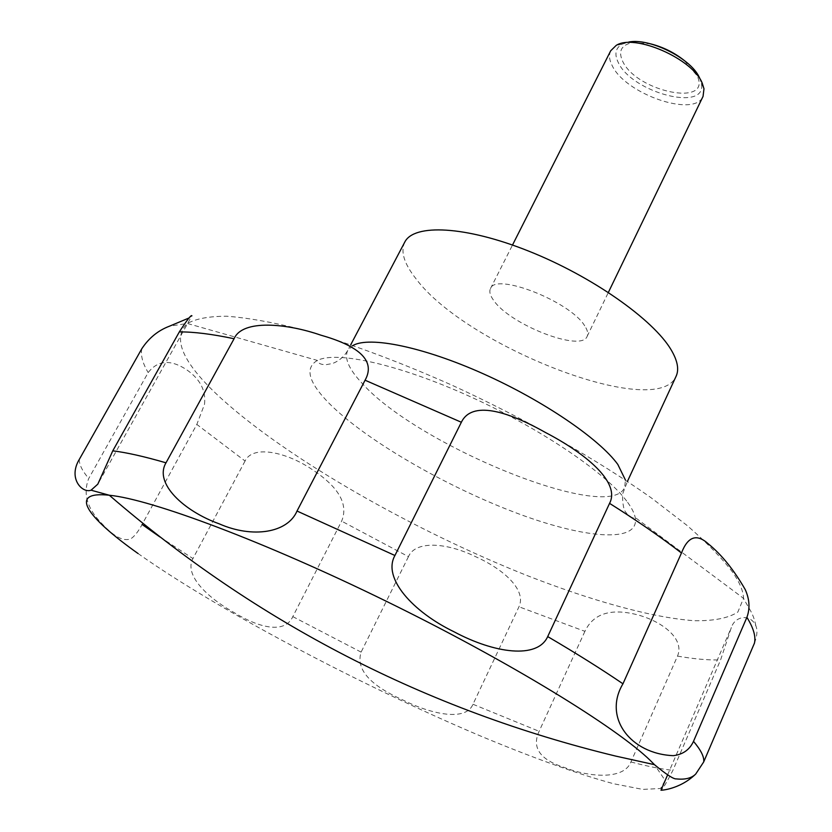 <?xml version="1.0" encoding="UTF-8"?>
<svg xmlns="http://www.w3.org/2000/svg" width="832" height="832" viewBox="0 0 832 832"><rect width="100%" height="100%" fill="white"/><g stroke="black" fill="none" stroke-linecap="round" stroke-linejoin="round"><path stroke-width="0.62" stroke-dasharray="4.16 3.12" d="M404.747 242.143C400.327 251.545 404.113 263.786 416.083 278.876C466.409 346.601 657.55 420.867 676.104 376.262M610.719 50.752C608.743 54.86 609.201 59.769 612.113 65.489C625.113 94.068 694.606 118.092 703.05 96.387M584.698 325.822C570.305 301.475 495.196 272.106 490.464 288.61C489.039 291.626 490.121 295.589 493.719 300.487C510.12 324.782 581.454 352.508 587.132 336.378C588.39 333.694 587.579 330.179 584.698 325.822M684.268 60.486L697.102 75.712C712.546 107.484 636.376 91.842 622.627 61.214C618.062 51.199 621.306 45.001 632.362 42.609L628.784 42.026L622.045 44.19C615.472 48.058 614.203 54.142 618.228 62.41C631.81 92.768 707.554 112.57 701.386 83.398L699.795 78.333M204.516 404.29C206.097 390.666 200.2 379.205 186.846 369.897C170.778 359.216 157.893 360.1 148.179 372.57L88.712 478.535C82.701 493.761 87.287 508.986 102.44 524.202C114.327 536.952 123.812 541.788 130.915 538.699C134.524 536.349 138.258 531.606 142.106 524.482L196.83 424.414L204.516 404.29M189.186 317.907L191.922 315.796L97.812 484.151M632.362 42.609L650.645 43.867M245.076 461.011L192.941 558.563C183.893 574.86 206.97 597.428 234.354 612.706C260.707 628.805 285.241 633.547 292.812 616.626L341.63 521.144C348.65 504.286 338.79 487.053 312.042 469.435C287.55 452.639 252.97 444.236 245.076 461.011L196.83 424.414M408.46 556.66L361.109 652.122C355.722 669.126 369.606 685.058 402.75 699.92C432.11 714.709 466.076 721.49 472.971 704.257L518.97 606.778C526.521 590.689 505.211 569.93 475.28 556.525C446.368 542.422 415.366 540.436 408.46 556.66L341.63 521.144M584.917 631.342L539.115 731.318C531.513 747.718 540.051 759.824 564.72 767.614C588.099 776.849 623.74 780.53 630.937 761.956L677.498 656.105C685.069 638.581 661.336 620.693 636.106 614.463C610.262 608.182 593.206 613.818 584.917 631.342L518.97 606.778M754.458 643.126C757.193 635.877 757.661 630.115 755.862 625.841C750.318 613.236 734.926 616.117 731.349 627.536L720.616 659.88L672.901 770.349C666.63 782.579 662.667 789.173 661.024 790.13M138.039 553.519C217.786 609.929 360.693 685.318 481.322 736.341C532.532 757.692 578.386 774.259 613.756 783.775L642.772 789.402L660.598 788.497L665.101 780.374L654.482 764.67M626.662 501.041C605.405 472.472 539.687 428.012 469.217 396.198C398.726 364.312 336.492 350.678 317.377 360.422C304.522 367.994 308.464 382.314 329.202 403.416C365.227 439.608 443.123 484.973 513.188 511.784C583.138 538.668 640.12 544.003 635.211 517.504C634.244 512.814 631.394 507.333 626.662 501.041M732.722 572.312C722.176 558.397 706.961 542.776 687.086 525.46L651.321 497.91C597.23 459.576 524.68 418.434 450.871 384.686C394.867 359.934 344.167 341.297 298.792 328.775C270.764 321.89 246.719 317.71 226.668 316.233C209.134 316.254 196.04 318.666 187.377 323.471C171.527 338.572 183.102 363.823 222.092 399.235C288.985 459.649 413.452 530.379 527.218 575.598C591.968 600.891 651.934 617.646 694.304 620.724C713.794 621.026 728.302 618.155 737.828 612.102L743.527 598.333C743.361 591.25 739.762 582.577 732.722 572.312M353.018 345.457L347.682 350.542C344.157 358.29 348.878 369.127 361.858 383.042C416.707 445.193 609.679 524.108 624.645 487.427L625.456 480.095M141.825 348.712C140.494 355.285 142.605 363.241 148.179 372.57M79.352 459.306C78.998 464.235 82.118 470.642 88.712 478.535M159.89 536.942L192.941 558.563M292.812 616.626L361.109 652.122M472.971 704.257L539.115 731.318M630.937 761.956C647.317 766.303 661.305 769.101 672.901 770.349M677.498 656.105C694.169 659.017 708.542 660.275 720.616 659.88M350.771 344.677L347.682 350.542C344.115 356.616 339.092 360.922 332.623 363.47L326.03 364.686C320.902 364.738 318.022 363.324 317.377 360.422L187.377 323.471L169.489 326.186M755.862 625.841C753.407 613.111 749.05 609.024 743.527 598.333L635.211 517.504C631.696 518.44 628.742 516.901 626.33 512.886C623.792 510.619 622.534 504.4 622.534 494.218L627.432 481.416M490.464 288.61L512.502 245.034M622.045 44.19L616.2 45.396M696.374 74.246L699.005 76.731M667.597 774.925L731.349 627.526M701.386 83.398L703.976 88.774M587.132 336.378L608.369 292.417"/><path stroke-width="1.25" d="M627.432 481.416L676.104 376.262C679.224 369.522 677.581 360.734 671.185 349.908C653.39 319.561 591.906 276.224 528.694 251.118C465.431 225.846 413.837 223.538 404.747 242.143L350.771 344.677M608.369 292.417L703.05 96.387L703.976 88.774L702.229 83.2C692.91 58.843 634.577 33.322 616.2 45.396L610.719 50.752L512.502 245.034M699.795 78.333L699.005 76.731C689.967 57.876 649.262 37.762 628.784 42.026M191.922 315.796C191.318 314.506 187.117 319.873 179.327 331.916L112.767 450.84L97.812 484.151L91.042 490.204C82.493 493.511 67.683 478.65 79.352 459.306L141.825 348.712C148.938 337.948 158.163 330.439 169.489 326.186L189.186 317.907M234.083 338.738C242.507 318.895 287.446 323.565 320.653 335.098C355.524 344.968 376.813 359.185 365.071 380.214L297.014 511.035C287.789 532.896 252.689 538.585 219.222 523.838C184.35 511.347 153.691 483.517 166.005 462.81L234.083 338.738C211.921 334.069 193.669 331.791 179.327 331.916M461.354 422.261C471.817 400.629 506.771 410.654 545.522 432.536C584.054 452.546 620.88 481.874 609.565 503.36L547.706 636.584C537.545 659.318 494.614 653.526 453.866 631.696C413.109 611.967 382.127 578.126 394.93 555.495L461.354 422.261L365.071 380.214M681.46 553.01C687.835 536.484 696.748 533.406 708.198 543.785C721.458 554.455 733.814 569.743 745.274 589.649C749.59 599.331 750.131 608.566 746.897 617.344L693.503 741.343C689.686 749.694 682.978 754.468 673.39 755.664C630.458 753.979 602.774 717.402 622.96 683.8L681.46 553.01C660.993 537.202 637.031 520.645 609.565 503.36M650.645 43.867C663.031 47.018 674.242 52.562 684.268 60.486M667.597 774.925L661.024 790.13C658.403 790.556 679.058 790.244 695.739 774.02L703.685 761.956L754.458 643.126C755.976 636.501 753.449 627.9 746.897 617.344M91.042 490.194L109.325 495.238C257.317 623.158 426.13 710.112 615.774 756.111L654.482 764.67L650.499 760.677C616.689 727.522 509.475 661.596 386.714 601.474C263.973 541.289 151.143 499.304 109.325 495.238C67.579 490.714 86.424 516.89 138.039 553.519M625.456 480.095L617.812 464.422C599.269 438.838 543.015 400.442 483.007 373.672C422.968 346.83 369.626 336.055 353.018 345.457M622.96 683.8C601.359 669.084 576.274 653.338 547.706 636.584M394.93 555.495L297.014 511.035M166.005 462.81C144.186 456.477 126.443 452.494 112.767 450.84M142.106 524.482L159.89 536.942M703.685 761.956C704.413 757.11 701.022 750.235 693.503 741.343M654.482 764.67C666.328 774.509 673.618 779.241 676.322 778.898C685.1 779.834 691.569 778.211 695.739 774.02"/></g></svg>
